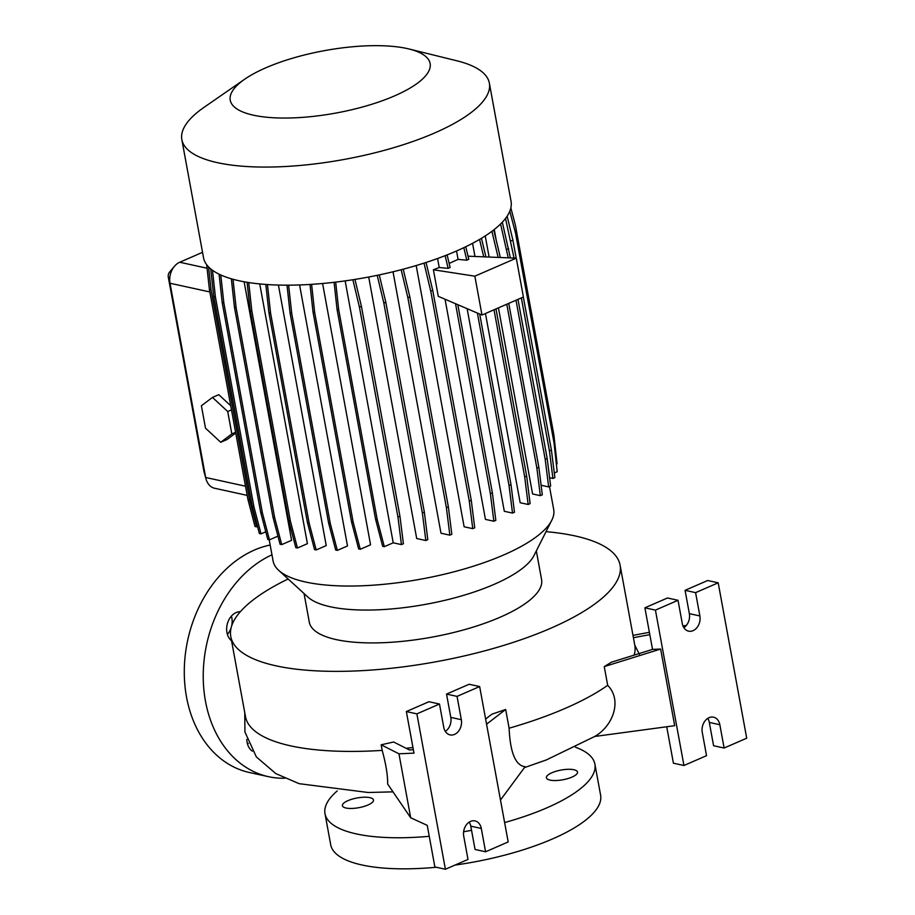 <?xml version="1.0" encoding="UTF-8"?>
<svg xmlns="http://www.w3.org/2000/svg" width="915" height="915" viewBox="0 0 915 915"><rect width="100%" height="100%" fill="white"/><g stroke="black" fill="none" stroke-linecap="round" stroke-linejoin="round"><path stroke-width="1.37" d="M573.888 769.732A15.795 4.93 169.6 0 1 577.502 772.066A15.795 4.93 169.6 0 1 567.7 778.631A15.795 4.93 169.6 0 1 550.029 780.106A15.795 4.93 169.6 0 1 546.415 777.773A15.795 4.93 169.6 0 1 556.217 771.208A15.795 4.93 169.6 0 1 573.888 769.732M369.866 797.651A15.795 4.93 169.6 0 1 373.48 799.985A15.795 4.93 169.6 0 1 363.678 806.538A15.795 4.93 169.6 0 1 346.019 808.025A15.795 4.93 169.6 0 1 342.404 805.692A15.795 4.93 169.6 0 1 352.206 799.127A15.795 4.93 169.6 0 1 369.866 797.651M248.308 743.369A15.795 12.032 -77.7 0 1 247.576 744.261M231.404 616.115A15.795 12.032 -77.7 0 1 231.609 626.066M231.118 627.816A15.795 12.032 -77.7 0 1 227.4 634.381M231.575 640.855A15.795 12.032 -77.7 0 1 226.909 625.849A15.795 12.032 -77.7 0 1 236.173 612.558A15.795 12.032 -77.7 0 1 240.37 611.678M546.026 531.649A197.903 61.808 169.6 0 1 574.837 535.881A197.903 61.808 169.6 0 1 620.096 565.127A197.903 61.808 169.6 0 1 497.314 647.317A197.903 61.808 169.6 0 1 276.044 665.834A197.903 61.808 169.6 0 1 230.786 636.577A197.903 61.808 169.6 0 1 288.133 578.978M230.786 636.577L245.483 716.628A197.903 61.808 -10.4 0 0 290.73 745.874A197.903 61.808 -10.4 0 0 382.184 750.38C385.97 764.117 387.788 775.325 387.64 783.995L410.698 817.793L398.951 753.8L381.166 744.81L382.184 750.38M549.492 486.551L553.689 509.461A142.649 44.549 169.6 0 1 551.779 520.246L533.96 555.599A118.081 36.875 169.6 0 1 449.471 599.199A118.081 36.875 169.6 0 1 330.269 606.759A118.081 36.875 169.6 0 1 307.92 597.083L278.709 570.354A142.649 44.549 169.6 0 1 273.093 560.964L269.204 539.781M536.327 550.91L541.577 579.538A118.081 36.875 169.6 0 1 468.32 628.571A118.081 36.875 169.6 0 1 336.308 639.619A118.081 36.875 169.6 0 1 309.304 622.166L304.054 593.538M551.779 520.246A142.649 44.549 169.6 0 1 449.711 572.904A142.649 44.549 169.6 0 1 305.713 582.043A142.649 44.549 169.6 0 1 278.709 570.354M409.062 48.998L456.974 60.825A156.328 48.827 169.6 0 1 489.365 83.151A156.328 48.827 169.6 0 1 392.375 148.07A156.328 48.827 169.6 0 1 217.587 162.698A156.328 48.827 169.6 0 1 181.845 139.595A156.328 48.827 169.6 0 1 204.194 107.227L244.785 79.148A101.599 31.728 169.6 0 1 406.878 48.495A101.599 31.728 169.6 0 1 409.062 48.998A101.599 31.728 169.6 0 1 393.164 96.487A101.599 31.728 169.6 0 1 253.489 115.21A101.599 31.728 169.6 0 1 244.785 79.148M489.365 83.151L511.039 201.254A156.328 48.827 169.6 0 1 414.049 266.173A156.328 48.827 169.6 0 1 239.261 280.802A156.328 48.827 169.6 0 1 203.519 257.687L181.845 139.595M429.249 836.31A137.204 42.856 169.6 0 1 356.37 833.92A137.204 42.856 169.6 0 1 324.997 813.641A137.204 42.856 169.6 0 1 337.166 790.96M436.306 867.26A137.204 42.856 169.6 0 1 362.077 865.007A137.204 42.856 169.6 0 1 330.704 844.728L324.997 813.641M709.056 717.669A11.643 8.864 102.3 0 0 702.263 732.366L706.54 755.676L683.94 765.5L655.426 610.111L678.015 600.286L682.293 623.595A11.643 8.864 102.3 0 0 688.595 631.144A11.643 8.864 102.3 0 0 699.872 615.944L695.594 592.645L718.195 582.809L746.709 738.199L724.12 748.035L719.842 724.726A11.643 8.864 102.3 0 0 713.54 717.177A11.643 8.864 102.3 0 0 709.056 717.669M470.516 821.418A11.643 8.864 102.3 0 0 463.722 836.116L468 859.425L445.399 869.25L416.885 713.86L439.486 704.035L443.764 727.345A11.643 8.864 102.3 0 0 450.066 734.894A11.643 8.864 102.3 0 0 461.332 719.693L457.054 696.384L479.654 686.559L508.18 841.949L485.579 851.774L481.301 828.464A11.643 8.864 102.3 0 0 474.999 820.915A11.643 8.864 102.3 0 0 470.516 821.418M284.691 778.23A116.411 88.663 -77.7 0 1 268.484 776.675A116.411 88.663 -77.7 0 1 203.244 673.84A116.411 88.663 -77.7 0 1 271.961 554.81M268.484 776.675L249.532 772.535A116.411 88.663 -77.7 0 1 184.315 668.762A116.411 88.663 -77.7 0 1 254.439 550.041A116.411 88.663 -77.7 0 1 270.165 545.02M233.005 279.258L236.104 307.646L274.637 517.558L281.728 544.608L291.576 540.319L244.122 281.774M202.535 252.323L179.729 262.25A16.63 12.661 102.3 0 0 174.41 266.334A16.63 12.661 102.3 0 0 170.018 283.25L205.669 477.481A16.63 12.661 102.3 0 0 206.024 479.025A16.63 12.661 102.3 0 0 214.67 488.267L247.187 495.381M230.74 405.768L218.765 394.685L212.486 397.419L201.392 405.745L205.509 428.174L220.721 442.277L227 439.543L235.727 432.989M516.003 300.223L545.203 459.364L548.668 486.906L541.2 485.27L540.914 483.692M496.273 240.485L494.26 229.516M506.796 304.226L536.876 468.114L540.342 495.656L532.587 493.963L498.435 307.863M489.113 257.046L485.236 235.933M494.02 309.785L524.695 476.932L528.161 504.474L520.178 502.735L485.453 313.513M474.988 256.475L472.563 243.299M477.39 313.067L509.037 485.545L512.514 513.086L504.314 511.291L467.13 308.675M455.521 303.711L490.383 493.688L493.848 521.23L485.453 519.388L445.045 299.228M433.401 269.765L438.274 296.334L481.976 315.023L474.851 276.181L433.401 269.765L439.223 267.512L437.564 258.51M424.022 263.12L430.759 291.21L469.292 501.123L472.758 528.664L464.134 526.777L416.188 265.533M401.159 269.731L407.861 297.707L446.383 507.619L449.848 535.161L440.996 533.228L393.015 271.778M377.197 275.324L383.843 303.071L422.364 512.983L425.83 540.525L416.702 538.523L368.699 277.005M311.603 284.348L314.657 312.324L353.19 522.225L360.281 549.274L370.564 544.802L322.595 283.49M288.625 285.171L291.725 313.422L330.246 523.334L337.338 550.384L347.494 545.969L299.582 284.942M267.454 284.554L270.565 312.999L309.098 522.911L316.19 549.949L326.232 545.592L278.412 285.057M248.72 282.552L251.842 311.054L290.364 520.967L297.466 548.005L307.406 543.682L259.734 283.925M456.539 250.984L458.083 259.391L449.151 263.406M252.323 751.158A15.795 12.032 -77.7 0 1 246.821 739.389M500.482 800.03L525.096 766.736C515.534 765.535 510.204 752.69 509.106 728.203L505.663 709.48L486.563 724.188M505.663 709.48L491.927 714.18L485.613 719.03M381.166 744.81L393.644 741.996L409.302 749.911L413.363 749.728M439.486 704.035L428.952 701.725L406.351 711.561L413.992 753.148L398.951 753.8M445.308 731.394A11.643 8.864 102.3 0 0 450.809 717.394L446.531 694.085L469.132 684.26L479.654 686.559M446.531 694.085L457.054 696.384M406.351 711.561L416.885 713.86M445.399 869.25L434.877 866.951L427.248 825.364L410.698 817.793M485.579 851.774L475.057 849.475L470.779 826.165A11.643 8.864 102.3 0 0 469.223 822.105M604.255 666.6L611.437 662.197L652.532 649.398L660.63 649.044L604.255 666.6L607.686 685.324C622.692 700.524 612.65 726.407 594.67 736.472L674.698 725.687L660.63 649.044M649.822 634.633L633.42 637.709L634.77 645.109L639.402 654.362M632.986 635.399L649.387 632.311M682.99 625.997L686.376 625.368M724.12 748.035L713.586 745.725L709.308 722.415A11.643 8.864 102.3 0 0 707.764 718.367M683.848 627.656A11.643 8.864 102.3 0 0 689.35 613.645L685.072 590.335L707.672 580.51L718.195 582.809M685.072 590.335L695.594 592.645M652.532 649.398L644.892 607.812L667.493 597.987L678.015 600.286M644.892 607.812L655.426 610.111M666.726 726.762L673.417 763.202L683.94 765.5M575.466 747.223A137.204 42.856 169.6 0 1 594.899 764.105L600.606 795.192A137.204 42.856 169.6 0 1 454.995 865.075M594.899 764.105A137.204 42.856 169.6 0 1 504.623 822.562M471.534 830.305A137.204 42.856 169.6 0 1 463.619 831.758M206.024 479.025L204.045 471.82A4.987 3.797 -77.7 0 1 203.931 471.362L168.291 277.119A4.987 3.797 -77.7 0 1 169.607 272.052L174.41 266.334M634.129 655.129A197.903 61.808 -10.4 0 0 634.781 645.178A197.903 61.808 -10.4 0 0 634.77 645.109M406.1 748.298A197.903 61.808 -10.4 0 0 412.962 747.521M509.106 728.203A197.903 61.808 -10.4 0 0 607.686 685.324M310.002 284.439L313.01 311.958L351.532 521.87L358.634 548.909L360.281 549.274M314.657 312.324L313.01 311.958M353.19 522.225L351.532 521.87M231.335 278.789L234.457 307.28L272.979 517.192L280.07 544.242L281.728 544.608M236.104 307.646L234.457 307.28M274.637 517.558L272.979 517.192M521.356 297.901L549.446 450.923L552.912 478.465L549.595 477.744M505.515 218.456L514.047 258.064M507.139 216.169L512.892 240.153L510.913 241.011M523.334 297.043L551.413 450.066L549.446 450.923M512.892 240.153L516.197 258.156M551.413 450.066L554.879 477.607L552.912 478.465M509.792 211.193L515.522 233.05L554.044 442.963L557.201 471.728L554.296 472.986M468.034 256.189L516.277 258.156L474.851 276.181M481.976 315.023L523.403 297.009L516.277 258.156M479.7 314.051L511.016 484.687L514.482 512.228L512.514 513.086M465.769 246.741L468.789 259.334L466.81 260.192L458.083 259.391M463.813 247.679L466.81 260.192M457.832 304.695L492.362 492.83L495.827 520.372L493.848 521.23M447.115 254.896L450.123 267.477L448.156 268.335L439.223 267.512M445.125 255.674L448.156 268.335M511.016 484.687L509.037 485.545M492.362 492.83L490.383 493.688M379.268 274.9L385.81 302.213L424.343 512.125L427.808 539.667L425.83 540.525M385.81 302.213L383.843 303.071M424.343 512.125L422.364 512.983M287.013 285.171L290.066 313.067L328.599 522.968L335.691 550.018L337.338 550.384M291.725 313.422L290.066 313.067M330.246 523.334L328.599 522.968M220.778 274.958L223.832 302.888L262.365 512.789L269.456 539.839L277.954 536.144M219.074 274.157L222.185 302.522L260.706 512.434L267.809 539.473L269.456 539.839M223.832 302.888L222.185 302.522M262.365 512.789L260.706 512.434M502.324 222.196L510.364 257.916M517.97 299.365L547.181 458.507L550.647 486.048L548.668 486.906M500.574 223.981L508.214 257.824M508.649 248.594L506.681 249.452M547.181 458.507L545.203 459.364M354.963 279.407L361.402 306.285L399.935 516.197L403.401 543.739L401.433 544.597L393.221 542.801L345.149 280.882M334.089 282.3L337.04 309.35L375.573 519.263L382.664 546.312L384.323 546.667L393.221 542.801M352.87 279.738L359.435 307.143L397.956 517.055L401.433 544.597M361.402 306.285L359.435 307.143M399.935 516.197L397.956 517.055M335.679 282.106L338.699 309.716L337.04 309.35M338.699 309.716L377.22 519.629L375.573 519.263M377.22 519.629L384.323 546.667M265.83 284.451L268.918 312.633L307.44 522.545L314.531 549.595L316.19 549.949M270.565 312.999L268.918 312.633M309.098 522.911L307.44 522.545M212.486 270.268L215.402 296.906L253.924 506.819L261.027 533.857L265.785 531.787M210.725 268.896L213.744 296.54L252.277 506.453L259.368 533.502L261.027 533.857M215.402 296.906L213.744 296.54M253.924 506.819L252.277 506.453M510.844 207.877L515.397 225.216L553.918 435.128L557.075 463.894L556.377 464.191M493.745 229.917L500.345 257.504M508.763 303.38L538.844 467.256L542.309 494.798L540.342 495.656M491.904 231.323L498.16 257.412M538.844 467.256L536.876 468.114M426.047 262.468L432.738 290.352L471.259 500.265L474.725 527.806L472.758 528.664M432.738 290.352L430.759 291.21M471.259 500.265L469.292 501.123M247.084 282.289L250.195 310.688L288.717 520.601L295.808 547.65L297.466 548.005M251.842 311.054L250.195 310.688M290.364 520.967L288.717 520.601M208.54 266.883L211.056 289.895L249.578 499.807L256.68 526.846L257.527 526.48M206.687 264.721L209.409 289.529L247.931 499.441L255.022 526.491L256.68 526.846M211.056 289.895L209.409 289.529M249.578 499.807L247.931 499.441M481.462 238.289L485.922 256.921M495.987 308.927L526.663 476.075L530.128 503.616L528.161 504.474M479.551 239.421L483.726 256.829M526.663 476.075L524.695 476.932M403.206 269.193L409.829 296.849L448.35 506.761L451.827 534.303L449.848 535.161M409.829 296.849L407.861 297.707M448.35 506.761L446.383 507.619M220.721 442.277L231.827 433.939L227.709 411.51L212.486 397.419M227.709 411.51L231.484 409.863M231.827 433.939L235.601 432.292M168.291 277.119L170.018 283.25L209.844 291.954M203.931 471.362L205.669 477.481L245.494 486.197M179.729 262.25L207.076 268.232M450.809 717.394L461.332 719.693M470.779 826.165L481.301 828.464M709.308 722.415L719.842 724.726M689.35 613.645L699.872 615.944M620.096 565.127L634.781 645.178M244.774 712.785L244.911 731.943L256.372 756.945L275.85 773.621L299.125 783.675L368.139 792.493L393.004 791.852M524.444 767.616L546.358 759.93L594.739 736.461"/></g></svg>
